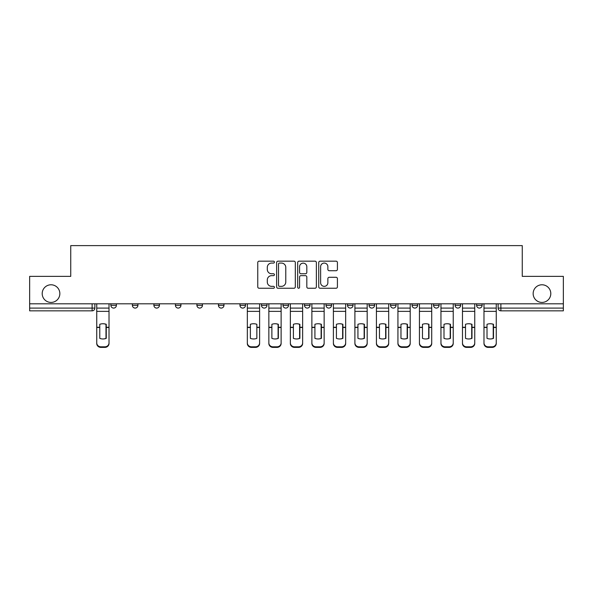 <?xml version="1.0" encoding="UTF-8"?>
<svg xmlns="http://www.w3.org/2000/svg" width="593" height="593" viewBox="0 0 593 593"><rect width="100%" height="100%" fill="white"/><g stroke="black" fill="none" stroke-linecap="round" stroke-linejoin="round"><path stroke-width="0.89" d="M274.433 262.121A0.949 0.949 0 0 0 273.492 261.172L259.104 261.172A1.356 1.356 0 0 0 257.755 262.529L257.755 286.893A1.356 1.356 0 0 0 259.104 288.25L273.492 288.25A0.949 0.949 0 0 0 274.433 287.301A0.949 0.949 0 0 0 273.492 286.352L271.624 286.352A4.329 4.329 0 0 1 267.295 282.023L267.295 279.992A4.329 4.329 0 0 1 271.624 275.656L273.492 275.656A0.949 0.949 0 0 0 274.433 274.707A0.949 0.949 0 0 0 273.492 273.766L271.624 273.766A4.329 4.329 0 0 1 267.295 269.43L267.295 267.399A4.329 4.329 0 0 1 271.624 263.07L273.492 263.07A0.949 0.949 0 0 0 274.433 262.121M533.151 293.602A8.828 8.828 0 0 0 541.972 302.43A8.828 8.828 0 0 0 550.801 293.602A8.828 8.828 0 0 0 541.972 284.781A8.828 8.828 0 0 0 533.151 293.602M42.199 293.602A8.828 8.828 0 0 0 51.028 302.43A8.828 8.828 0 0 0 59.849 293.602A8.828 8.828 0 0 0 51.028 284.781A8.828 8.828 0 0 0 42.199 293.602M476.609 303.809L476.609 305.328L482.124 305.328A2.757 2.757 0 0 1 479.366 308.086A2.757 2.757 0 0 1 476.609 305.328L476.609 303.809M455.09 303.809L455.09 305.328L460.613 305.328A2.757 2.757 0 0 1 457.848 308.086A2.757 2.757 0 0 1 455.09 305.328L455.09 303.809M347.528 303.809L347.528 305.328L353.043 305.328A2.757 2.757 0 0 1 350.285 308.086A2.757 2.757 0 0 1 347.528 305.328L347.528 303.809M304.498 303.809L304.498 305.328L310.013 305.328A2.757 2.757 0 0 1 307.256 308.086A2.757 2.757 0 0 1 304.498 305.328L304.498 303.809M282.987 303.809L282.987 305.328L288.502 305.328A2.757 2.757 0 0 1 285.744 308.086A2.757 2.757 0 0 1 282.987 305.328L282.987 303.809M261.469 303.809L261.469 305.328L266.991 305.328A2.757 2.757 0 0 1 264.233 308.086A2.757 2.757 0 0 1 261.469 305.328L261.469 303.809M239.957 303.809L239.957 305.328L245.472 305.328A2.757 2.757 0 0 1 242.715 308.086A2.757 2.757 0 0 1 239.957 305.328L239.957 303.809M218.446 303.809L218.446 305.328L223.961 305.328A2.757 2.757 0 0 1 221.204 308.086A2.757 2.757 0 0 1 218.446 305.328L218.446 303.809M196.928 305.328L196.928 303.809L196.928 305.328A2.757 2.757 0 0 0 199.693 308.086A2.757 2.757 0 0 1 196.928 305.328L202.45 305.328A2.757 2.757 0 0 1 199.693 308.086A2.757 2.757 0 0 0 202.45 305.328A2.757 2.757 0 0 1 199.693 308.086M175.417 305.328L175.417 303.809L175.417 305.328A2.757 2.757 0 0 0 178.174 308.086A2.757 2.757 0 0 1 175.417 305.328L180.932 305.328A2.757 2.757 0 0 1 178.174 308.086M153.906 305.328L153.906 303.809L153.906 305.328A2.757 2.757 0 0 0 156.663 308.086A2.757 2.757 0 0 1 153.906 305.328L159.421 305.328A2.757 2.757 0 0 1 156.663 308.086M336.061 270.719A1.356 1.356 0 0 0 337.417 269.363L337.417 262.529A1.356 1.356 0 0 0 336.061 261.172L320.087 261.172A1.356 1.356 0 0 0 318.73 262.529L318.73 286.893A1.356 1.356 0 0 0 320.087 288.25L336.061 288.25A1.356 1.356 0 0 0 337.417 286.893L337.417 278.636A1.356 1.356 0 0 0 336.061 277.279L329.226 277.279A1.356 1.356 0 0 0 327.87 278.636L327.87 282.728A3.625 3.625 0 0 1 324.252 286.352A3.625 3.625 0 0 1 320.628 282.728L320.628 266.687A3.625 3.625 0 0 1 324.252 263.07A3.625 3.625 0 0 1 327.87 266.687L327.87 269.363A1.356 1.356 0 0 0 329.226 270.719L336.061 270.719M29.65 303.809L29.65 276.368L70.745 276.368L70.745 245.613L522.255 245.613L522.255 276.368L563.35 276.368L563.35 303.809L29.65 303.809L29.65 308.086L94.88 308.086L94.88 303.809M295.314 262.529A1.356 1.356 0 0 0 293.965 261.172L277.991 261.172A1.356 1.356 0 0 0 276.635 262.529L276.635 286.893A1.356 1.356 0 0 0 277.991 288.25L293.965 288.25A1.356 1.356 0 0 0 295.314 286.893L295.314 262.529M299.035 261.172L315.009 261.172A1.356 1.356 0 0 1 316.365 262.529L316.365 286.893A1.356 1.356 0 0 1 315.009 288.25L308.175 288.25A1.356 1.356 0 0 1 306.818 286.893L306.818 277.013A1.356 1.356 0 0 0 305.469 275.656L300.933 275.656A1.356 1.356 0 0 0 299.576 277.013L299.576 287.301A0.949 0.949 0 0 1 298.635 288.25A0.949 0.949 0 0 1 297.686 287.301L297.686 262.529A1.356 1.356 0 0 1 299.035 261.172M498.12 303.809L498.12 308.086L563.35 308.086L563.35 310.843L500.877 310.843A2.757 2.757 0 0 1 498.12 308.086M563.35 303.809L563.35 308.086M92.123 303.809L92.123 310.843A2.757 2.757 0 0 0 94.88 308.086A2.757 2.757 0 0 1 92.123 310.843L29.65 310.843L29.65 308.086M482.124 303.809L482.124 305.328M460.613 303.809L460.613 305.328M439.094 303.809L439.094 305.328A2.757 2.757 0 0 1 436.337 308.086A2.757 2.757 0 0 1 433.579 305.328A2.757 2.757 0 0 0 436.337 308.086M433.579 303.809L433.579 305.328L439.094 305.328M417.583 303.809L417.583 305.328A2.757 2.757 0 0 1 414.826 308.086A2.757 2.757 0 0 1 412.068 305.328L417.583 305.328A2.757 2.757 0 0 1 414.826 308.086A2.757 2.757 0 0 0 417.583 305.328M412.068 303.809L412.068 305.328M396.072 303.809L396.072 305.328A2.757 2.757 0 0 1 393.307 308.086A2.757 2.757 0 0 1 390.55 305.328A2.757 2.757 0 0 0 393.307 308.086M390.55 303.809L390.55 305.328L396.072 305.328M374.554 303.809L374.554 305.328A2.757 2.757 0 0 1 371.796 308.086A2.757 2.757 0 0 1 369.039 305.328L374.554 305.328M369.039 303.809L369.039 305.328M353.043 303.809L353.043 305.328M331.531 303.809L331.531 305.328A2.757 2.757 0 0 1 328.767 308.086A2.757 2.757 0 0 1 326.009 305.328L331.531 305.328M326.009 303.809L326.009 305.328M310.013 303.809L310.013 305.328M288.502 303.809L288.502 305.328M266.991 303.809L266.991 305.328L266.991 303.809M245.472 303.809L245.472 305.328A2.757 2.757 0 0 1 242.715 308.086A2.757 2.757 0 0 0 245.472 305.328M223.961 303.809L223.961 305.328A2.757 2.757 0 0 1 221.204 308.086A2.757 2.757 0 0 0 223.961 305.328L223.961 303.809M202.45 303.809L202.45 305.328M180.932 303.809L180.932 305.328L180.932 303.809M159.421 303.809L159.421 305.328L159.421 303.809M132.387 303.809L132.387 305.328L137.91 305.328L137.91 303.809L137.91 305.328A2.757 2.757 0 0 1 135.152 308.086A2.757 2.757 0 0 1 132.387 305.328A2.757 2.757 0 0 0 135.152 308.086A2.757 2.757 0 0 0 137.91 305.328A2.757 2.757 0 0 1 135.152 308.086M110.876 303.809L110.876 305.328L116.391 305.328L116.391 303.809L116.391 305.328A2.757 2.757 0 0 1 113.634 308.086A2.757 2.757 0 0 1 110.876 305.328A2.757 2.757 0 0 0 113.634 308.086A2.757 2.757 0 0 0 116.391 305.328A2.757 2.757 0 0 1 113.634 308.086M279.481 263.07A0.949 0.949 0 0 0 278.532 264.018L278.532 285.403A0.949 0.949 0 0 0 279.481 286.352L281.438 286.352A4.329 4.329 0 0 0 285.774 282.023L285.774 267.399A4.329 4.329 0 0 0 281.438 263.07L279.481 263.07M306.818 266.761A3.625 3.625 0 0 0 303.201 263.136A3.625 3.625 0 0 0 299.576 266.761L299.576 272.409A1.356 1.356 0 0 0 300.933 273.766L305.469 273.766A1.356 1.356 0 0 0 306.818 272.409L306.818 266.761M105.984 338.47L105.984 324.208M102.878 323.741A8.547 7.524 180 0 1 105.984 324.304M96.741 328.048L96.741 342.895A4.136 3.921 0 0 0 100.877 346.816L104.879 346.816A4.136 3.921 0 0 0 109.016 342.895L109.016 343.466A4.136 3.921 180 0 1 104.879 347.387L104.879 346.816M102.878 338.974A8.547 8.109 180 0 0 105.984 338.366M106.258 327.477L106.258 324.304A8.547 7.524 180 0 0 103.019 323.741A8.547 7.524 180 0 0 99.772 324.304L99.772 338.366A8.547 8.109 180 0 0 106.258 338.366L106.258 327.477L109.016 327.477L109.016 342.895M109.016 303.809L109.016 327.477M96.741 303.809L96.741 342.895M100.877 346.816L100.877 347.387L104.879 347.387M100.877 347.387A4.136 3.921 180 0 1 96.741 343.466M278.087 338.47L278.087 324.208M274.989 323.741A8.547 7.524 180 0 1 278.087 324.304M268.851 328.048L268.851 342.895A4.136 3.921 0 0 0 272.988 346.816L276.983 346.816A4.136 3.921 0 0 0 281.126 342.895L281.126 343.466A4.136 3.921 180 0 1 276.983 347.387L276.983 346.816M274.989 338.974A8.547 8.109 180 0 0 278.087 338.366M299.606 338.47L299.606 324.208M296.5 323.741A8.547 7.524 180 0 1 299.606 324.304M290.362 328.048L290.362 342.895A4.136 3.921 0 0 0 294.499 346.816L298.501 346.816A4.136 3.921 0 0 0 302.638 342.895L302.638 343.466A4.136 3.921 180 0 1 298.501 347.387L298.501 346.816M296.5 338.974A8.547 8.109 180 0 0 299.606 338.366M321.117 338.47L321.117 324.208M318.011 323.741A8.547 7.524 180 0 1 321.117 324.304M311.874 328.048L311.874 342.895A4.136 3.921 0 0 0 316.017 346.816L320.012 346.816A4.136 3.921 0 0 0 324.149 342.895L324.149 343.466A4.136 3.921 180 0 1 320.012 347.387L320.012 346.816M318.011 338.974A8.547 8.109 180 0 0 321.117 338.366M342.628 338.47L342.628 324.208M339.53 323.741A8.547 7.524 180 0 1 342.628 324.304M345.667 303.809L345.667 343.466A4.136 3.921 180 0 1 341.524 347.387L341.524 346.816A4.136 3.921 0 0 0 345.667 342.895L345.667 343.466M333.392 328.048L333.392 342.895A4.136 3.921 0 0 0 337.528 346.816L341.524 346.816M339.53 338.974A8.547 8.109 180 0 0 342.628 338.366M364.146 338.47L364.146 324.208M361.041 323.741A8.547 7.524 180 0 1 364.146 324.304M354.903 328.048L354.903 342.895A4.136 3.921 0 0 0 359.039 346.816L363.042 346.816A4.136 3.921 0 0 0 367.178 342.895L367.178 343.466A4.136 3.921 180 0 1 363.042 347.387L363.042 346.816M361.041 338.974A8.547 8.109 180 0 0 364.146 338.366M385.658 338.47L385.658 324.208M382.552 323.741A8.547 7.524 180 0 1 385.658 324.304M376.414 328.048L376.414 342.895A4.136 3.921 0 0 0 380.558 346.816L384.553 346.816A4.136 3.921 0 0 0 388.689 342.895L388.689 343.466A4.136 3.921 180 0 1 384.553 347.387L384.553 346.816M382.552 338.974A8.547 8.109 180 0 0 385.658 338.366M407.169 338.47L407.169 324.208M404.07 323.741A8.547 7.524 180 0 1 407.169 324.304M410.208 303.809L410.208 343.466A4.136 3.921 180 0 1 406.064 347.387L406.064 346.816A4.136 3.921 0 0 0 410.208 342.895L410.208 343.466M397.933 328.048L397.933 342.895A4.136 3.921 0 0 0 402.069 346.816L406.064 346.816M404.07 338.974A8.547 8.109 180 0 0 407.169 338.366M428.687 338.47L428.687 324.208M425.581 323.741A8.547 7.524 180 0 1 428.687 324.304M419.444 328.048L419.444 342.895A4.136 3.921 0 0 0 423.58 346.816L427.583 346.816A4.136 3.921 0 0 0 431.719 342.895L431.719 343.466A4.136 3.921 180 0 1 427.583 347.387L427.583 346.816M425.581 338.974A8.547 8.109 180 0 0 428.687 338.366M450.198 338.47L450.198 324.208M447.092 323.741A8.547 7.524 180 0 1 450.198 324.304M440.955 328.048L440.955 342.895A4.136 3.921 0 0 0 445.098 346.816L449.094 346.816A4.136 3.921 0 0 0 453.23 342.895L453.23 343.466A4.136 3.921 180 0 1 449.094 347.387L449.094 346.816M447.092 338.974A8.547 8.109 180 0 0 450.198 338.366M256.851 327.477L256.851 324.304A8.547 7.524 180 0 0 253.611 323.741A8.547 7.524 180 0 0 250.372 324.304L250.372 338.366A8.547 8.109 180 0 0 256.851 338.366L256.851 327.477L259.608 327.477L259.608 343.466A4.136 3.921 180 0 1 255.472 347.387L255.472 346.816A4.136 3.921 0 0 0 259.608 342.895M259.608 303.809L259.608 327.477M247.333 303.809L247.333 342.895A4.136 3.921 0 0 0 251.476 346.816L255.472 346.816M251.476 346.816L251.476 347.387L255.472 347.387M251.476 347.387A4.136 3.921 180 0 1 247.333 343.466L247.333 342.895M278.362 327.477L278.362 324.304A8.547 7.524 180 0 0 275.122 323.741A8.547 7.524 180 0 0 271.883 324.304L271.883 338.366A8.547 8.109 180 0 0 278.362 338.366L278.362 327.477L281.126 327.477L281.126 342.895M281.126 303.809L281.126 327.477M268.851 303.809L268.851 342.895M272.988 346.816L272.988 347.387L276.983 347.387M272.988 347.387A4.136 3.921 180 0 1 268.851 343.466M299.88 327.477L299.88 324.304A8.547 7.524 180 0 0 296.641 323.741A8.547 7.524 180 0 0 293.394 324.304L293.394 338.366A8.547 8.109 180 0 0 299.88 338.366L299.88 327.477L302.638 327.477L302.638 342.895M302.638 303.809L302.638 327.477M290.362 303.809L290.362 342.895M294.499 346.816L294.499 347.387L298.501 347.387M294.499 347.387A4.136 3.921 180 0 1 290.362 343.466M321.391 327.477L321.391 324.304A8.547 7.524 180 0 0 318.152 323.741A8.547 7.524 180 0 0 314.913 324.304L314.913 338.366A8.547 8.109 180 0 0 321.391 338.366L321.391 327.477L324.149 327.477L324.149 342.895M324.149 303.809L324.149 327.477M311.874 303.809L311.874 342.895M316.017 346.816L316.017 347.387L320.012 347.387M316.017 347.387A4.136 3.921 180 0 1 311.874 343.466M342.902 327.477L342.902 324.304A8.547 7.524 180 0 0 339.663 323.741A8.547 7.524 180 0 0 336.424 324.304L336.424 338.366A8.547 8.109 180 0 0 342.902 338.366L342.902 327.477L345.667 327.477M333.392 303.809L333.392 342.895M337.528 346.816L337.528 347.387L341.524 347.387M337.528 347.387A4.136 3.921 180 0 1 333.392 343.466M364.421 327.477L364.421 324.304A8.547 7.524 180 0 0 361.181 323.741A8.547 7.524 180 0 0 357.935 324.304L357.935 338.366A8.547 8.109 180 0 0 364.421 338.366L364.421 327.477L367.178 327.477L367.178 342.895M367.178 303.809L367.178 327.477M354.903 303.809L354.903 342.895M359.039 346.816L359.039 347.387L363.042 347.387M359.039 347.387A4.136 3.921 180 0 1 354.903 343.466M385.932 327.477L385.932 324.304A8.547 7.524 180 0 0 382.693 323.741A8.547 7.524 180 0 0 379.453 324.304L379.453 338.366A8.547 8.109 180 0 0 385.932 338.366L385.932 327.477L388.689 327.477L388.689 342.895M388.689 303.809L388.689 327.477M376.414 303.809L376.414 342.895M380.558 346.816L380.558 347.387L384.553 347.387M380.558 347.387A4.136 3.921 180 0 1 376.414 343.466M407.443 327.477L407.443 324.304A8.547 7.524 180 0 0 404.204 323.741A8.547 7.524 180 0 0 400.964 324.304L400.964 338.366A8.547 8.109 180 0 0 407.443 338.366L407.443 327.477L410.208 327.477M397.933 303.809L397.933 342.895M402.069 346.816L402.069 347.387L406.064 347.387M402.069 347.387A4.136 3.921 180 0 1 397.933 343.466M428.961 327.477L428.961 324.304A8.547 7.524 180 0 0 425.722 323.741A8.547 7.524 180 0 0 422.475 324.304L422.475 338.366A8.547 8.109 180 0 0 428.961 338.366L428.961 327.477L431.719 327.477L431.719 342.895M431.719 303.809L431.719 327.477M419.444 303.809L419.444 342.895M423.58 346.816L423.58 347.387L427.583 347.387M423.58 347.387A4.136 3.921 180 0 1 419.444 343.466M450.472 327.477L450.472 324.304A8.547 7.524 180 0 0 447.233 323.741A8.547 7.524 180 0 0 443.994 324.304L443.994 338.366A8.547 8.109 180 0 0 450.472 338.366L450.472 327.477L453.23 327.477L453.23 342.895M453.23 303.809L453.23 327.477M440.955 303.809L440.955 342.895M445.098 346.816L445.098 347.387L449.094 347.387M445.098 347.387A4.136 3.921 180 0 1 440.955 343.466M471.709 338.47L471.709 324.208M468.611 323.741A8.547 7.524 180 0 1 471.709 324.304M474.748 303.809L474.748 343.466A4.136 3.921 180 0 1 470.605 347.387L470.605 346.816A4.136 3.921 0 0 0 474.748 342.895L474.748 343.466M462.473 328.048L462.473 342.895A4.136 3.921 0 0 0 466.609 346.816L470.605 346.816M468.611 338.974A8.547 8.109 180 0 0 471.709 338.366M471.984 327.477L471.984 324.304A8.547 7.524 180 0 0 468.744 323.741A8.547 7.524 180 0 0 465.505 324.304L465.505 338.366A8.547 8.109 180 0 0 471.984 338.366L471.984 327.477L474.748 327.477M462.473 303.809L462.473 342.895M466.609 346.816L466.609 347.387L470.605 347.387M466.609 347.387A4.136 3.921 180 0 1 462.473 343.466M493.228 338.47L493.228 324.208M490.122 323.741A8.547 7.524 180 0 1 493.228 324.304M496.259 303.809L496.259 343.466A4.136 3.921 180 0 1 492.123 347.387L492.123 346.816A4.136 3.921 0 0 0 496.259 342.895L496.259 343.466M483.984 328.048L483.984 342.895A4.136 3.921 0 0 0 488.121 346.816L492.123 346.816M490.122 338.974A8.547 8.109 180 0 0 493.228 338.366M493.502 327.477L493.502 324.304A8.547 7.524 180 0 0 490.263 323.741A8.547 7.524 180 0 0 487.016 324.304L487.016 338.366A8.547 8.109 180 0 0 493.502 338.366L493.502 327.477L496.259 327.477M483.984 303.809L483.984 342.895M488.121 346.816L488.121 347.387L492.123 347.387M488.121 347.387A4.136 3.921 180 0 1 483.984 343.466M500.877 303.809L500.877 310.843M106.258 327.262L109.016 327.262M96.741 327.262L99.772 327.262M96.741 311.362L109.016 311.362M96.741 327.477L99.772 327.477M96.741 308.086L109.016 308.086M256.851 327.262L259.608 327.262M247.333 327.262L250.372 327.262M247.333 311.362L259.608 311.362M247.333 327.477L250.372 327.477M247.333 308.086L259.608 308.086M278.362 327.262L281.126 327.262M268.851 327.262L271.883 327.262M268.851 311.362L281.126 311.362M268.851 327.477L271.883 327.477M268.851 308.086L281.126 308.086M299.88 327.262L302.638 327.262M290.362 327.262L293.394 327.262M290.362 311.362L302.638 311.362M290.362 327.477L293.394 327.477M290.362 308.086L302.638 308.086M321.391 327.262L324.149 327.262M311.874 327.262L314.913 327.262M311.874 311.362L324.149 311.362M311.874 327.477L314.913 327.477M311.874 308.086L324.149 308.086M342.902 327.262L345.667 327.262M333.392 327.262L336.424 327.262M333.392 311.362L345.667 311.362M333.392 327.477L336.424 327.477M333.392 308.086L345.667 308.086M364.421 327.262L367.178 327.262M354.903 327.262L357.935 327.262M354.903 311.362L367.178 311.362M354.903 327.477L357.935 327.477M354.903 308.086L367.178 308.086M385.932 327.262L388.689 327.262M376.414 327.262L379.453 327.262M376.414 311.362L388.689 311.362M376.414 327.477L379.453 327.477M376.414 308.086L388.689 308.086M407.443 327.262L410.208 327.262M397.933 327.262L400.964 327.262M397.933 311.362L410.208 311.362M397.933 327.477L400.964 327.477M397.933 308.086L410.208 308.086M428.961 327.262L431.719 327.262M419.444 327.262L422.475 327.262M419.444 311.362L431.719 311.362M419.444 327.477L422.475 327.477M419.444 308.086L431.719 308.086M450.472 327.262L453.23 327.262M440.955 327.262L443.994 327.262M440.955 311.362L453.23 311.362M440.955 327.477L443.994 327.477M440.955 308.086L453.23 308.086M471.984 327.262L474.748 327.262M462.473 327.262L465.505 327.262M462.473 311.362L474.748 311.362M462.473 327.477L465.505 327.477M462.473 308.086L474.748 308.086M493.502 327.262L496.259 327.262M483.984 327.262L487.016 327.262M483.984 311.362L496.259 311.362M483.984 327.477L487.016 327.477M483.984 308.086L496.259 308.086"/></g></svg>

